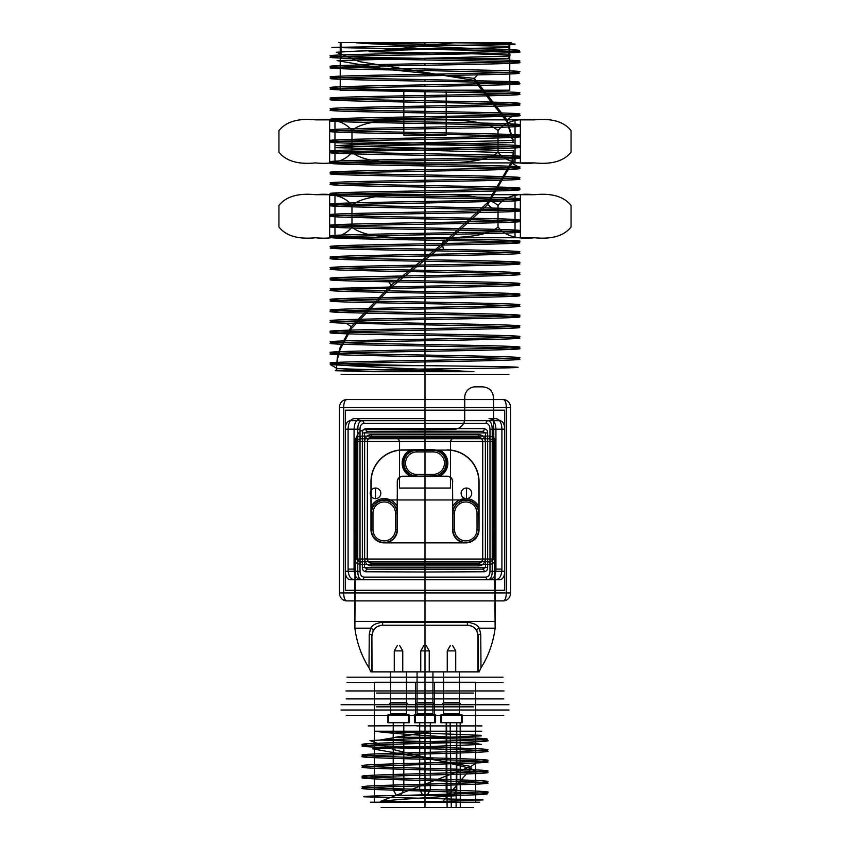 <?xml version="1.0" encoding="UTF-8"?>
<svg xmlns="http://www.w3.org/2000/svg" width="850" height="850" viewBox="0 0 850 850"><rect width="100%" height="100%" fill="white"/><g stroke="black" fill="none" stroke-linecap="round" stroke-linejoin="round"><path stroke-width="1.27" d="M454.038 42.819L338.853 42.5L511.147 42.5L425 42.5L425 45.815L513.878 44.328C521.411 43.818 494.233 43.318 454.038 42.819L369.07 51.701L477.562 53.922L510.276 55.027L507.344 56.143L337.036 60.584L388.269 69.466L474.268 78.349L474.268 80.399L506.929 121.794L513.262 142.481L359.656 146.37L336.345 147.656L513.581 152.83L511.976 163.179L487.709 204.574L442.297 245.958L391.064 287.342L351.263 328.737L340.138 349.435L337.28 359.773L336.313 370.122L372.459 371.705L425 371.705L425 418.646L354.408 418.646C350.466 418.944 348.362 422.482 348.086 429.239L348.086 569.096C348.33 575.811 350.434 579.349 354.408 579.7L360.974 579.7C356.66 579.413 354.354 575.875 354.067 569.096L348.086 569.096M340.234 42.5L509.766 42.5L340.234 42.5L340.234 90.185L509.766 90.185L446.186 90.185L446.186 135.214L403.814 135.214L425 135.214L425 704.724L508.927 704.724L341.073 704.724L505.835 704.724L346.024 704.724L503.976 704.724L425 704.724L425 710.016L508.927 710.016L341.073 710.016L425 710.016L425 677.174L425 682.274L374.404 682.274L475.596 682.274L425 682.274L425 677.174L495.763 677.174L354.237 677.174L502.987 677.174L347.013 677.174L425 677.174L425 671.872L370.866 671.872L369.006 667.845L370.866 671.872L372.024 671.872L371.896 635.853L371.631 671.872L370.866 671.872L479.134 671.872L480.994 667.845L479.134 671.872L477.976 671.872L477.976 635.853L478.369 671.872L479.134 671.872L425 671.872L425 677.174L355.268 677.174L494.732 677.174L425 677.174L425 690.944L495.763 690.944L354.237 690.944L503.976 690.944L346.024 690.944L425 690.944L425 704.724L508.927 704.724L341.073 704.724L425 704.724L425 374.297L341.073 374.297L508.927 374.297L425 374.297L425 369.027C375.785 369.591 333.476 370.143 335.314 370.706L372.459 371.705M425 45.815L331.882 47.43L396.971 48.854L480.675 48.854C440.98 46.856 382.84 44.848 356.341 42.819L507.79 46.346L508.906 47.515L358.466 51.042L336.345 52.211L359.337 61.614L474.268 80.399L477.626 83.884L425 84.883L425 86.445C371.493 87.38 324.636 88.304 330.597 89.239C333.466 90.068 377.23 90.907 425 91.747C478.507 92.671 525.364 93.606 519.403 94.531C516.534 95.37 472.77 96.209 425 97.049C371.493 97.973 324.636 98.908 330.597 99.832C333.466 100.672 377.23 101.501 425 102.34C478.507 103.275 525.364 104.199 519.403 105.134C516.534 105.963 472.77 106.802 425 107.642C371.493 108.566 324.636 109.501 330.597 110.426C333.466 111.265 377.23 112.104 425 112.933C489.919 114.038 539.835 115.143 512.518 116.248L506.929 119.733L506.929 121.794L512.518 125.279L425 127.266L425 128.828C371.493 129.763 324.636 130.688 330.597 131.623C333.466 132.451 377.23 133.291 425 134.13C478.507 135.054 525.364 135.989 519.403 136.914C516.534 137.753 472.77 138.593 425 139.421C371.493 140.356 324.636 141.281 330.597 142.216C333.466 143.055 377.23 143.884 425 144.723C478.507 145.658 525.364 146.583 519.403 147.518C516.534 148.346 472.77 149.186 425 150.025C371.493 150.949 324.636 151.884 330.597 152.809C333.466 153.648 377.23 154.488 425 155.316C468.934 156.092 510.138 156.867 517.905 157.633L511.976 161.128L511.976 163.179L517.905 166.664C531.027 167.663 482.577 168.651 425 169.649L425 171.211C371.493 172.146 324.636 173.071 330.597 174.006C333.466 174.834 377.23 175.674 425 176.513C478.507 177.438 525.364 178.373 519.403 179.297C516.534 180.136 472.77 180.976 425 181.804C371.493 182.739 324.636 183.664 330.597 184.599C333.466 185.438 377.23 186.267 425 187.106C478.507 188.031 525.364 188.966 519.403 189.89C516.534 190.729 472.77 191.569 425 192.408C371.493 193.333 324.636 194.268 330.597 195.192C333.466 196.031 377.23 196.871 425 197.699L491.98 199.028L487.709 202.512L487.709 204.574L491.98 208.059C519.616 208.718 526.458 209.376 512.518 210.046L425 212.032L425 213.594C371.493 214.529 324.636 215.454 330.597 216.389C333.466 217.218 377.23 218.057 425 218.896C478.507 219.821 525.364 220.756 519.403 221.68C516.534 222.519 472.77 223.359 425 224.188C371.493 225.123 324.636 226.047 330.597 226.982C333.466 227.811 377.23 228.65 425 229.489C478.507 230.414 525.364 231.349 519.403 232.273C516.534 233.113 472.77 233.952 425 234.791C371.493 235.716 324.636 236.64 330.597 237.575C333.466 238.414 377.23 239.243 425 240.083L443.477 240.412C487.029 241.198 520.816 241.963 519.722 242.749C520.508 243.631 474.81 244.513 425 245.384L425 243.812C371.493 244.747 324.636 245.671 330.597 246.606C333.466 247.446 377.23 248.274 425 249.114L443.477 249.443C490.025 250.272 524.939 251.101 519.265 251.929C515.674 252.758 472.249 253.587 425 254.416L425 255.977C371.493 256.902 324.636 257.837 330.597 258.761C333.466 259.601 377.23 260.44 425 261.279C478.507 262.204 525.364 263.139 519.403 264.063C516.534 264.902 472.77 265.742 425 266.571C371.493 267.506 324.636 268.43 330.597 269.365C333.466 270.194 377.23 271.033 425 271.873C478.507 272.797 525.364 273.732 519.403 274.656C516.534 275.496 472.77 276.335 425 277.164L333.891 279.353C320.163 280.171 345.259 280.989 388.748 281.807L391.064 285.292L391.064 287.342L388.748 290.838L425 291.497C478.507 292.421 525.364 293.356 519.403 294.281C516.534 295.12 472.77 295.959 425 296.799L425 298.361C371.493 299.285 324.636 300.22 330.597 301.144C333.466 301.984 377.23 302.823 425 303.663C478.507 304.587 525.364 305.511 519.403 306.446C516.534 307.286 472.77 308.114 425 308.954C371.493 309.889 324.636 310.813 330.597 311.748C333.466 312.577 377.23 313.416 425 314.256C478.507 315.18 525.364 316.115 519.403 317.039C516.534 317.879 472.77 318.718 425 319.547L425 317.985C371.493 318.909 324.636 319.844 330.597 320.769C333.466 321.608 377.23 322.447 425 323.287C478.507 324.211 525.364 325.146 519.403 326.071C516.534 326.91 472.77 327.739 425 328.578L425 330.151C371.493 331.075 324.636 332.01 330.597 332.934C333.466 333.774 377.23 334.613 425 335.442C478.507 336.377 525.364 337.301 519.403 338.236C516.534 339.065 472.77 339.904 425 340.744C371.493 341.668 324.636 342.603 330.597 343.527C333.466 344.367 377.23 345.206 425 346.035C478.507 346.97 525.364 347.894 519.403 348.829C516.534 349.669 472.77 350.498 425 351.337C371.493 352.272 324.636 353.196 330.597 354.131C333.466 354.96 377.23 355.799 425 356.639C478.507 357.563 525.364 358.498 519.403 359.422C516.534 360.262 472.77 361.101 425 361.93L425 360.368C371.493 361.293 324.636 362.228 330.597 363.152C333.466 363.991 377.23 364.831 425 365.67C475.309 366.223 519.966 366.786 518.043 367.349C518.691 367.901 473.981 368.464 425 369.027M396.971 48.854C449.841 49.821 512.04 50.787 518.659 51.754C528.774 52.732 480.909 53.699 425 54.666C371.493 55.59 324.636 56.525 330.597 57.449C333.466 58.289 377.23 59.128 425 59.957C478.507 60.892 525.364 61.816 519.403 62.751C516.534 63.58 472.77 64.419 425 65.259C371.493 66.183 324.636 67.118 330.597 68.043C333.466 68.882 377.23 69.721 425 70.55L512.986 72.569C527.924 73.334 516.141 74.099 477.626 74.864L474.268 78.349L506.929 119.733L513.262 140.431L359.656 144.309L336.345 145.605L513.581 150.779L511.976 161.128L487.709 202.512L442.297 243.907L443.477 249.443M480.675 48.854C512.55 49.513 524.737 50.171 517.225 50.83C508.172 51.584 467.797 52.339 425 53.093L425 54.666M425 53.093C371.493 54.028 324.636 54.953 330.597 55.888C333.466 56.716 377.23 57.556 425 58.395C478.507 59.319 525.364 60.254 519.403 61.179C516.534 62.018 472.77 62.857 425 63.686L425 65.259M425 58.395L425 59.957M425 63.686C371.493 64.621 324.636 65.546 330.597 66.481C333.466 67.32 377.23 68.149 425 68.988C478.507 69.923 525.364 70.848 519.403 71.782C516.534 72.611 472.77 73.451 425 74.29L425 75.852L477.626 74.864M425 68.988L425 70.55M425 74.29C371.493 75.214 324.636 76.149 330.597 77.074C333.466 77.913 377.23 78.752 425 79.581L512.986 81.589C527.924 82.354 516.141 83.119 477.626 83.884M425 79.581L425 81.154C478.507 82.078 525.364 83.013 519.403 83.938C516.534 84.777 472.77 85.616 425 86.445M425 84.883C371.493 85.808 324.636 86.743 330.597 87.667C333.466 88.506 377.23 89.346 425 90.185C478.507 91.109 525.364 92.034 519.403 92.969C516.534 93.808 472.77 94.637 425 95.476L425 97.049M425 135.214L446.186 135.214L446.186 90.185L505.081 90.185L425 90.185L425 91.747M425 95.476C371.493 96.411 324.636 97.336 330.597 98.271C333.466 99.099 377.23 99.939 425 100.778C478.507 101.703 525.364 102.637 519.403 103.562C516.534 104.401 472.77 105.241 425 106.069L425 107.642M425 100.778L425 102.34M425 106.069C371.493 107.004 324.636 107.929 330.597 108.864C333.466 109.703 377.23 110.532 425 111.371C478.507 112.296 525.364 113.231 519.403 114.155C516.534 114.994 472.77 115.834 425 116.673L425 118.235L512.518 116.248M425 111.371L425 112.933M425 116.673C371.493 117.598 324.636 118.532 330.597 119.457C333.466 120.296 377.23 121.125 425 121.964C489.919 123.069 539.835 124.174 512.518 125.279M425 121.964L425 123.537C478.507 124.461 525.364 125.396 519.403 126.321C516.534 127.16 472.77 127.999 425 128.828M425 127.266C371.493 128.191 324.636 129.126 330.597 130.05C333.466 130.889 377.23 131.729 425 132.558C478.507 133.493 525.364 134.417 519.403 135.352C516.534 136.191 472.77 137.02 425 137.859L425 139.421M425 132.558L425 134.13M425 137.859C371.493 138.794 324.636 139.719 330.597 140.643C333.466 141.482 377.23 142.322 425 143.161C478.507 144.086 525.364 145.021 519.403 145.945C516.534 146.784 472.77 147.624 425 148.452L425 150.025M425 143.161L425 144.723M425 148.452C371.493 149.387 324.636 150.312 330.597 151.247C333.466 152.076 377.23 152.915 425 153.754C478.507 154.679 525.364 155.614 519.403 156.538C516.534 157.377 472.77 158.217 425 159.056L425 160.618C482.715 159.619 530.921 158.631 517.905 157.633M425 153.754L425 155.316M425 159.056C371.493 159.981 324.636 160.905 330.597 161.84C333.466 162.679 377.23 163.508 425 164.347C468.934 165.123 510.138 165.899 517.905 166.664M425 164.347L425 165.92C478.507 166.844 525.364 167.779 519.403 168.704C516.534 169.543 472.77 170.372 425 171.211M425 169.649C371.493 170.574 324.636 171.509 330.597 172.433C333.466 173.273 377.23 174.112 425 174.941C478.507 175.876 525.364 176.8 519.403 177.735C516.534 178.574 472.77 179.403 425 180.242L425 181.804M425 174.941L425 176.513M425 180.242C371.493 181.167 324.636 182.102 330.597 183.026C333.466 183.866 377.23 184.705 425 185.544C478.507 186.469 525.364 187.404 519.403 188.328C516.534 189.167 472.77 189.996 425 190.836L425 192.408M425 185.544L425 187.106M425 190.836C371.493 191.771 324.636 192.695 330.597 193.63C333.466 194.459 377.23 195.298 425 196.137C478.507 197.062 525.364 197.997 519.403 198.921C516.534 199.761 472.77 200.6 425 201.429L425 203.001L512.709 201.004C526.426 200.345 519.52 199.686 491.98 199.028M425 196.137L425 197.699M425 201.429C371.493 202.364 324.636 203.288 330.597 204.223C333.466 205.062 377.23 205.891 425 206.731L491.98 208.059M425 206.731L425 208.292C478.507 209.227 525.364 210.152 519.403 211.087C516.534 211.926 472.77 212.755 425 213.594M425 212.032C371.493 212.957 324.636 213.892 330.597 214.816C333.466 215.656 377.23 216.495 425 217.324C478.507 218.259 525.364 219.183 519.403 220.118C516.534 220.947 472.77 221.786 425 222.626L425 224.188M425 217.324L425 218.896M425 222.626C371.493 223.55 324.636 224.485 330.597 225.409C333.466 226.249 377.23 227.088 425 227.928C478.507 228.852 525.364 229.776 519.403 230.711C516.534 231.551 472.77 232.379 425 233.219L425 234.791M425 227.928L425 229.489M425 233.219C371.493 234.154 324.636 235.078 330.597 236.013C333.466 236.842 377.23 237.681 425 238.521C478.507 239.445 525.364 240.38 519.403 241.304C516.534 242.144 472.77 242.983 425 243.812M425 238.521L425 240.083M425 249.114L425 250.676C478.507 251.611 525.364 252.535 519.403 253.47C516.534 254.309 472.77 255.138 425 255.977M425 254.416C371.493 255.34 324.636 256.275 330.597 257.199C333.466 258.039 377.23 258.868 425 259.707C478.507 260.642 525.364 261.566 519.403 262.501C516.534 263.33 472.77 264.169 425 265.009L425 266.571M425 259.707L425 261.279M425 265.009C371.493 265.933 324.636 266.868 330.597 267.793C333.466 268.632 377.23 269.471 425 270.3C478.507 271.235 525.364 272.159 519.403 273.094C516.534 273.934 472.77 274.763 425 275.602L425 277.164M425 270.3L425 271.873M425 275.602C371.493 276.537 324.636 277.461 330.597 278.386C333.466 279.225 377.23 280.064 425 280.904C478.507 281.828 525.364 282.763 519.403 283.688C516.534 284.527 472.77 285.366 425 286.195L425 287.767C371.493 288.692 324.636 289.627 330.597 290.551C333.466 291.391 377.23 292.23 425 293.059C478.507 293.994 525.364 294.918 519.403 295.853C516.534 296.682 472.77 297.521 425 298.361M425 280.904L425 282.466C475.341 283.348 521.209 284.229 519.722 285.122C520.795 286.004 475.394 286.886 425 287.767M425 291.497L425 293.059M425 296.799C371.493 297.723 324.636 298.647 330.597 299.582C333.466 300.422 377.23 301.251 425 302.09C478.507 303.025 525.364 303.949 519.403 304.884C516.534 305.713 472.77 306.553 425 307.392L425 308.954M425 302.09L425 303.663M425 307.392C371.493 308.316 324.636 309.251 330.597 310.176C333.466 311.015 377.23 311.854 425 312.683C478.507 313.618 525.364 314.543 519.403 315.478C516.534 316.317 472.77 317.146 425 317.985M425 312.683L425 314.256M425 323.287L425 324.849C476.043 325.741 521.124 326.623 519.722 327.494C521.008 328.376 476.096 329.258 425 330.151M425 328.578C352.283 329.789 302.919 331.011 346.237 332.223L425 333.88C478.507 334.804 525.364 335.739 519.403 336.664C516.534 337.503 472.77 338.342 425 339.171L425 340.744M425 333.88L425 335.442M425 339.171C371.493 340.106 324.636 341.031 330.597 341.966C333.466 342.805 377.23 343.634 425 344.473C478.507 345.408 525.364 346.332 519.403 347.257C516.534 348.096 472.77 348.936 425 349.775L425 351.337M425 344.473L425 346.035M425 349.775C371.493 350.699 324.636 351.634 330.597 352.559C333.466 353.398 377.23 354.237 425 355.066C478.507 356.001 525.364 356.926 519.403 357.861C516.534 358.689 472.77 359.529 425 360.368M425 355.066L425 356.639M425 81.154C374.797 80.272 328.918 79.39 330.278 78.498C329.109 77.605 374.776 76.734 425 75.852M425 123.537C374.382 122.644 329.194 121.773 330.278 120.891C328.727 120.009 374.446 119.117 425 118.235M425 165.92C373.989 165.028 328.812 164.135 330.278 163.264C329.056 162.382 373.894 161.511 425 160.618M425 208.292C374.733 207.421 328.812 206.529 330.278 205.647C329.216 204.754 374.669 203.883 425 203.001M425 250.676C374.648 249.794 329.216 248.923 330.278 248.041C328.801 247.148 374.691 246.256 425 245.384M425 282.466L388.748 281.807M425 286.195L333.891 288.384C320.163 289.202 345.259 290.02 388.748 290.838M425 324.849L346.237 323.191C302.919 321.98 352.283 320.769 425 319.547M330.278 364.586L336.313 368.071C333.041 369.283 419.146 370.494 473.971 371.705C437.548 369.676 378.866 367.657 349.138 365.67L330.278 364.586C328.971 363.704 374.382 362.812 425 361.93M346.237 323.191L351.263 326.676L351.263 328.737L346.237 332.223M443.477 240.412L442.297 243.907L391.064 285.292L351.263 326.676L340.138 347.374L337.28 357.723L336.313 370.122L335.314 370.706M501.914 429.239C501.649 422.493 499.545 418.965 495.592 418.646L489.026 418.646C493.319 418.891 495.614 422.429 495.933 429.239L501.914 429.239L501.914 569.096C501.659 575.832 499.556 579.36 495.592 579.7L425 579.7L425 704.724L425 698.902L503.763 698.902L346.237 698.902L425 698.902L425 579.7L354.408 579.7M501.914 569.096L495.933 569.096C495.656 575.864 493.351 579.392 489.026 579.7M354.067 569.096L354.067 429.239L348.086 429.239M354.067 429.239C354.376 422.45 356.671 418.912 360.974 418.646L354.408 418.646M340.234 90.185L403.814 90.185L403.814 135.214L403.814 90.185L344.919 90.185L425 90.185L425 418.646L360.974 418.646M495.933 429.239L495.933 569.096M509.766 42.5L509.766 90.185M425 42.819L356.341 42.819M349.138 365.67L425 365.67M425 371.705L473.971 371.705M495.592 579.7L360.974 579.7M495.592 418.646L489.026 418.646M508.969 58.395L341.031 58.395L508.969 58.395L508.969 42.5L341.031 42.5L508.969 42.5M341.031 58.395L341.031 42.5M416.776 725.911L425 725.911L425 731.213L425 725.911L481.897 725.911L425 725.911L425 715.317L503.763 715.317L346.237 715.317L490.801 715.317L425 715.317L425 710.016L425 725.666L368.252 725.911L425 725.666M425 747.107C458.628 747.989 488.803 748.871 487.942 749.753C488.803 750.635 458.628 751.517 425 752.399C391.372 753.291 361.197 754.173 362.058 755.055C361.197 755.937 391.372 756.819 425 757.701C458.628 758.582 488.803 759.464 487.942 760.346C488.803 761.228 458.628 762.121 425 763.003C391.372 763.884 361.197 764.766 362.058 765.648C361.197 766.53 391.372 767.412 425 768.294C474.396 769.537 506.94 770.769 475.915 772.002L471.027 768.517L394.655 749.87L369.952 740.541L481.483 735.877L480.462 735.293L374.988 731.213L425 731.213L374.988 731.213C384.912 732.647 401.582 734.081 425 735.494L451.796 737.247C481.408 738.055 492.575 738.852 485.286 739.649L425 741.806C391.372 742.688 361.197 743.569 362.058 744.451C361.197 745.344 391.372 746.226 425 747.107L425 748.669C389.714 747.745 358.562 746.831 362.249 745.896C363.97 745.057 393.114 744.218 425 743.378C464.429 742.358 496.963 741.338 486.062 740.308C477.881 739.287 429.579 738.268 395.441 737.247L433.224 731.213L425 731.213L481.748 731.213L433.224 731.213L380.003 740.021L474.289 743.325L481.419 744.43L372.566 748.839L471.027 766.466L380.46 801.359C396.578 799.319 434.35 797.3 461.295 795.313C484.468 794.601 492.362 793.889 484.989 793.188L425 791.053C389.342 790.117 358.679 789.204 362.238 788.279C363.811 787.44 393.114 786.59 425 785.761C460.286 784.826 491.438 783.912 487.751 782.977C486.03 782.138 456.875 781.299 425 780.459C389.544 779.535 358.562 778.6 362.238 777.686C363.842 776.847 393.008 776.008 425 775.157C460.317 774.233 491.342 773.319 487.762 772.384C486.104 771.545 456.854 770.706 425 769.866C389.661 768.942 358.498 768.007 362.238 767.082C363.949 766.243 392.806 765.414 425 764.564L475.915 762.971L471.027 766.466L471.027 768.517L442.892 801.359L380.46 801.359M425 757.701L425 759.263C389.789 758.349 358.498 757.414 362.238 756.489C363.917 755.65 393.146 754.811 425 753.971C460.647 753.036 491.321 752.122 487.762 751.198C486.189 750.359 456.886 749.509 425 748.669M475.915 772.002L425 773.596C391.372 774.477 361.197 775.359 362.058 776.241C361.197 777.123 391.372 778.005 425 778.887C458.628 779.779 488.803 780.661 487.942 781.543C488.803 782.425 458.628 783.307 425 784.189C391.372 785.071 361.197 785.952 362.058 786.834C361.197 787.727 391.372 788.609 425 789.491L425 791.053M425 735.494L425 737.247L451.796 737.247M425 741.806L425 743.378M425 752.399L425 753.971M475.915 762.971C506.759 761.749 474.853 760.516 425 759.263M425 763.003L425 764.564M425 768.294L425 769.866M425 773.596L425 775.157M425 778.887L425 780.459M425 784.189L425 785.761M425 801.359L425 802.198L370.356 802.198L479.644 802.198L425 802.198L425 798.341L364.278 796.822C361.027 796.322 374.786 795.812 405.556 795.313C439.014 794.389 479.071 793.454 486.243 792.529C496.591 791.509 464.121 790.5 425 789.491M425 798.341L483.076 799.914L442.892 801.359M475.596 802.198L374.404 802.198L475.596 802.198L475.596 682.274M374.404 802.198L374.404 682.274M395.441 737.247L425 737.247M405.556 795.313L461.295 795.313M363.896 423.342A2.646 2.104 -90.7 0 0 361.792 420.686C359.168 421.388 357.829 424.214 357.776 429.165L357.776 571.296L345.355 571.296C345.419 576.385 347.013 579.211 350.136 579.764L488.208 579.764C490.843 579.052 492.182 576.226 492.224 571.296L492.224 429.165C492.118 424.139 490.779 421.313 488.208 420.686L350.136 420.686C347.013 421.249 345.419 424.076 345.355 429.165L345.355 590.293L504.645 590.293L504.645 571.296L489.983 571.296L489.983 429.165C489.876 425.712 488.591 423.767 486.104 423.342L363.896 423.342C361.356 423.821 360.06 425.754 360.017 429.165L360.017 571.296C360.134 574.759 361.431 576.704 363.896 577.118L486.104 577.118C488.654 576.629 489.94 574.685 489.983 571.296M360.017 429.165L345.355 429.165L345.355 410.168L345.355 590.293L504.645 590.293L504.645 410.168L345.355 410.168L504.645 410.168L504.645 571.296C504.581 576.385 502.987 579.211 499.864 579.764L350.136 579.764M360.017 571.296L357.776 571.296C357.892 576.332 359.231 579.158 361.792 579.764A2.646 2.104 90.7 0 0 363.896 577.118M506.292 592.939C506.207 597.763 505.219 600.419 503.328 600.886L346.672 600.886C344.781 600.419 343.793 597.763 343.708 592.939L343.708 407.522C343.793 402.688 344.781 400.042 346.672 399.574L503.328 399.574C505.219 400.042 506.207 402.688 506.292 407.522L506.292 592.939L510.563 592.939A7.948 7.236 90 0 1 503.328 600.886M489.983 429.165L504.645 429.165C504.581 424.076 502.987 421.249 499.864 420.686L488.208 420.686A2.646 2.104 -89.3 0 0 486.104 423.342M499.864 420.686L350.136 420.686M487.656 567.524L362.344 567.524L362.344 432.937L485.499 432.937L482.279 431.343L367.721 431.343L364.501 432.937L364.501 567.524L367.721 569.117A2.646 2.051 90.6 0 0 365.67 571.763L425 571.997L425 569.351L367.721 569.117L482.279 569.117L485.499 567.524L485.499 432.937L487.656 432.937L487.656 567.524C487.709 569.829 486.604 571.242 484.33 571.763L425 571.997M425 428.464L425 431.109L367.721 431.343A2.646 2.051 -90.6 0 1 365.67 428.697L484.33 428.697C486.689 429.346 487.794 430.759 487.656 432.937M499.864 579.764L488.208 579.764A2.646 2.104 89.3 0 1 486.104 577.118M365.67 428.697C363.396 429.207 362.291 430.621 362.344 432.937M425 431.109L482.279 431.343A2.646 2.051 -89.4 0 0 484.33 428.697M364.629 441.447C365.245 437.038 367.54 434.743 371.514 434.562L478.486 434.562C482.641 434.945 484.936 437.24 485.371 441.447L485.371 559.013C484.755 563.412 482.46 565.707 478.486 565.898L371.514 565.898C367.359 565.516 365.064 563.221 364.629 559.013L364.629 441.447L367.274 441.447C367.657 438.738 369.07 437.325 371.514 437.208L478.316 437.378A4.239 4.239 135 0 1 482.556 441.618L482.726 559.013C482.343 561.722 480.93 563.136 478.486 563.253L371.514 563.253C368.953 563.019 367.54 561.606 367.274 559.013L367.444 441.618A4.239 4.239 -135 0 1 371.684 437.378L371.514 434.562M371.684 437.378L394.219 437.378A5.302 5.302 135 0 1 399.511 442.669L399.511 488.102L399.574 442.616A5.302 5.302 -45 0 0 394.272 437.314L394.219 437.378M399.511 488.102L450.489 488.102L450.489 442.669A5.302 5.302 -135 0 1 455.781 437.378L394.272 437.314M455.781 437.378L478.316 437.378M364.629 559.013L367.444 558.843L367.444 441.618M371.514 565.898L371.684 563.082L478.316 563.082L478.486 565.898M478.486 434.562L478.486 437.208C481.047 437.442 482.46 438.855 482.726 441.447L482.726 559.013L485.371 559.013M485.371 441.447L482.556 441.618M370.961 513.209L370.961 529.635A13.249 13.249 0 0 0 384.211 542.874L465.789 542.874A13.249 13.249 0 0 0 479.039 529.635L479.039 513.209A13.249 13.249 0 0 0 465.789 499.959L384.211 499.959A13.249 13.249 0 0 0 370.961 513.209L371.152 481.684A31.599 31.599 0 0 1 402.751 450.086L447.249 450.086A31.599 31.599 0 0 1 478.848 481.684L479.039 513.209A13.249 13.249 0 0 0 465.789 499.959L384.211 499.959A13.249 13.249 0 0 0 370.961 513.209L370.961 481.684A31.79 31.79 0 0 1 402.751 449.894L416.787 449.788A13.356 13.356 0 0 0 403.431 463.144A13.356 13.356 0 0 0 416.787 476.499L433.213 476.499A13.356 13.356 0 0 0 446.569 463.144A13.356 13.356 0 0 0 433.213 449.788L416.787 449.788M371.684 563.082A4.239 4.239 -45 0 1 367.444 558.843M482.556 558.843A4.239 4.239 45 0 1 478.316 563.082M465.789 542.874A13.249 13.249 0 0 1 452.551 529.635L452.731 506.632A14.62 14.62 0 0 1 478.848 506.632L478.826 513.209A13.037 13.037 0 0 0 465.789 500.172A13.037 13.037 0 0 0 452.763 513.209L452.551 481.684A5.302 5.302 0 0 0 447.249 476.393L433.213 476.393A13.249 13.249 0 0 0 446.452 463.144A13.249 13.249 0 0 0 433.213 449.894L402.751 449.894A31.79 31.79 0 0 0 370.961 481.684L370.961 529.635A13.249 13.249 0 0 0 384.211 542.874L465.789 542.874A13.249 13.249 0 0 0 479.039 529.635L478.624 513.209A12.824 12.824 0 0 0 465.789 500.384A12.824 12.824 0 0 0 452.965 513.209L452.965 529.635A12.824 12.824 0 0 0 465.789 542.459A12.824 12.824 0 0 0 478.624 529.635L477.031 529.635L477.031 513.209A11.241 11.241 0 0 0 465.789 501.967A11.241 11.241 0 0 0 454.559 513.209L454.559 529.635A11.241 11.241 0 0 0 465.789 540.866A11.241 11.241 0 0 0 477.031 529.635M454.559 529.635L452.551 529.635A13.249 13.249 0 0 0 465.789 542.874A13.249 13.249 0 0 0 479.039 529.635L479.039 481.684A31.79 31.79 0 0 0 447.249 449.894A31.79 31.79 0 0 1 479.039 481.684L479.039 513.209M433.213 449.788L416.787 449.894A13.249 13.249 0 0 0 403.548 463.144A13.249 13.249 0 0 0 416.787 476.393L402.751 476.202A5.482 5.482 0 0 0 397.269 481.684L397.449 529.635L397.449 481.684L397.035 513.209A12.824 12.824 0 0 0 384.211 500.384A12.824 12.824 0 0 0 371.376 513.209L371.376 529.635A12.824 12.824 0 0 0 384.211 542.459A12.824 12.824 0 0 0 397.035 529.635L397.035 513.209L395.441 513.209A11.241 11.241 0 0 0 384.211 501.967A11.241 11.241 0 0 0 372.969 513.209L372.969 529.635L370.961 529.635A13.249 13.249 0 0 0 384.211 542.874A13.249 13.249 0 0 0 397.449 529.635L395.441 529.635L395.441 513.209M416.787 476.499L433.213 476.499M450.489 442.669L450.426 488.049L399.574 488.049M372.969 513.209L371.174 513.209A13.037 13.037 0 0 1 384.211 500.172A13.037 13.037 0 0 1 397.237 513.209A13.037 13.037 0 0 0 384.211 500.172A13.037 13.037 0 0 0 371.174 513.209L371.152 481.684A31.599 31.599 0 0 1 402.751 450.086L410.21 450.086A14.62 14.62 0 0 0 410.21 476.202L402.751 476.202L410.21 476.202A14.62 14.62 0 0 1 410.21 450.086L416.787 450.107A13.037 13.037 0 0 0 403.761 463.144A13.037 13.037 0 0 0 416.787 476.181L433.213 476.032A12.888 12.888 0 0 0 446.101 463.144A12.888 12.888 0 0 0 433.213 450.256M384.211 542.874A13.249 13.249 0 0 0 397.449 529.635L397.269 481.684A5.482 5.482 0 0 1 402.751 476.202L402.751 476.393A5.302 5.302 0 0 0 397.449 481.684A5.302 5.302 0 0 1 402.751 476.393L447.249 476.202A5.482 5.482 0 0 1 452.731 481.684A5.482 5.482 0 0 0 447.249 476.202L439.79 476.202A14.62 14.62 0 0 0 439.79 450.086A14.62 14.62 0 0 1 439.79 476.202L433.213 476.181A13.037 13.037 0 0 0 446.239 463.144A13.037 13.037 0 0 0 433.213 450.107L447.249 450.086A31.599 31.599 0 0 1 478.848 481.684L478.848 506.632A14.62 14.62 0 0 0 452.731 506.632L452.551 481.684A5.302 5.302 0 0 0 447.249 476.393L433.213 476.032M495.093 441.405L493.117 441.405L493.117 559.056L356.883 559.056L356.883 441.405C356.83 439.939 358.519 439.057 361.973 438.749L488.027 438.749C491.47 439.046 493.17 439.939 493.117 441.405L354.907 441.405C354.854 438.473 356.596 436.709 360.145 436.103L489.855 436.103C493.404 436.698 495.146 438.462 495.093 441.405L495.093 559.056C495.146 561.977 493.404 563.752 489.855 564.357L360.145 564.357C356.607 563.763 354.854 561.999 354.907 559.056L354.907 441.405M495.093 559.056L493.117 559.056C493.17 560.522 491.481 561.404 488.027 561.701L361.973 561.701C358.53 561.404 356.83 560.522 356.883 559.056L354.907 559.056M506.292 407.522L510.563 407.522L510.563 592.939L339.437 592.939A7.948 7.236 90 0 0 346.672 600.886M503.328 399.574A7.948 7.236 -90 0 1 510.563 407.522L339.437 407.522L339.437 592.939L343.708 592.939M489.855 436.103A2.646 1.827 90.5 0 1 488.027 438.749L361.973 438.749A2.646 1.827 -90.5 0 1 360.145 436.103M489.855 564.357A2.646 1.827 89.5 0 0 488.027 561.701L361.973 561.701A2.646 1.827 -89.5 0 0 360.145 564.357M455.728 437.314A5.302 5.302 45 0 0 450.426 442.616M362.344 567.524C362.206 569.702 363.311 571.115 365.67 571.763M484.33 571.763A2.646 2.051 89.4 0 0 482.279 569.117L425 569.351M371.152 506.632A14.62 14.62 0 0 1 397.269 506.632A14.62 14.62 0 0 0 371.152 506.632M478.688 513.209A12.888 12.888 0 0 0 465.789 500.31A12.888 12.888 0 0 0 452.901 513.209M452.901 529.635A12.888 12.888 0 0 0 465.789 542.523A12.888 12.888 0 0 0 478.688 529.635M416.787 450.256A12.888 12.888 0 0 0 403.899 463.144A12.888 12.888 0 0 0 416.787 476.032M371.312 529.635A12.888 12.888 0 0 0 384.211 542.523A12.888 12.888 0 0 0 397.099 529.635M397.099 513.209A12.888 12.888 0 0 0 384.211 500.31A12.888 12.888 0 0 0 371.312 513.209M425 435.88L425 438.536M425 564.57L425 561.924M346.672 399.574A7.948 7.236 -90 0 0 339.437 407.522L343.708 407.522M454.559 513.209L452.763 513.209A13.037 13.037 0 0 1 465.789 500.172A13.037 13.037 0 0 1 478.826 513.209L477.031 513.209M416.787 451.902L416.787 450.107A13.037 13.037 0 0 0 403.761 463.144A13.037 13.037 0 0 0 416.787 476.181L433.213 475.968A12.824 12.824 0 0 0 446.038 463.144A12.824 12.824 0 0 0 433.213 450.319L416.787 450.319A12.824 12.824 0 0 0 403.962 463.144A12.824 12.824 0 0 0 416.787 475.968L416.787 474.385L433.213 474.385L433.213 476.181A13.037 13.037 0 0 0 446.239 463.144A13.037 13.037 0 0 0 433.213 450.107L433.213 451.902L416.787 451.902A11.241 11.241 0 0 0 405.546 463.144A11.241 11.241 0 0 0 416.787 474.385M372.969 529.635A11.241 11.241 0 0 0 384.211 540.866A11.241 11.241 0 0 0 395.441 529.635M433.213 474.385A11.241 11.241 0 0 0 444.454 463.144A11.241 11.241 0 0 0 433.213 451.902M456.089 807.5L381.14 807.5L456.089 807.5L456.62 722.734L460.169 722.734L460.264 807.5M425 807.5L425 706.839L473.546 706.839L376.454 706.839L425 706.839L425 693.069L466.321 693.069L383.679 693.069L425 693.069L425 682.476L473.546 682.476L376.454 682.476L425 682.476L425 677.174L425 682.476L347.013 682.476L502.987 682.476L425 682.476L425 693.069L376.454 693.069L473.546 693.069L425 693.069L425 706.839L383.679 706.839L466.321 706.839L425 706.839L425 807.5L473.546 807.5L425 807.5M477.976 671.872L478.104 635.853L476.924 631.061L477.976 635.853A10.593 10.593 0 0 0 467.383 625.26L382.617 625.26L467.383 625.196C472.451 625.898 475.639 627.852 476.924 631.061C475.639 627.852 472.462 625.898 467.383 625.196L382.617 625.196C377.549 625.898 374.361 627.852 373.076 631.061A2.646 1.573 27 0 0 370.706 628.192L354.875 628.192L354.578 621.456L495.422 621.456L493.457 397.354C492.798 390.989 489.228 387.494 482.747 386.856C489.228 387.494 492.798 390.989 493.457 397.354L495.125 628.192L479.294 628.192C477.689 624.984 473.716 623.029 467.383 622.327C473.716 623.029 477.679 624.984 479.294 628.192L480.749 634.164L480.994 667.845L480.749 634.164L479.294 628.192L495.125 628.192C493.181 642.855 488.463 656.083 480.994 667.845C488.463 656.083 493.181 642.855 495.125 628.192L495.422 621.456L354.578 621.456L356.171 439.737C356.83 433.373 360.4 429.877 366.881 429.239L454.134 429.239A10.593 10.593 0 0 0 464.737 418.646A10.593 10.593 0 0 1 454.134 429.239L366.881 429.239C360.4 429.877 356.83 433.373 356.171 439.737L354.875 628.192C356.819 642.855 361.537 656.083 369.006 667.845C361.537 656.083 356.819 642.855 354.875 628.192L370.706 628.192L369.251 634.164L369.006 667.845L369.251 634.164L370.706 628.192C372.311 624.984 376.284 623.029 382.617 622.327C376.295 623.029 372.321 624.984 370.706 628.192A2.646 1.573 -153 0 1 373.076 631.061L371.896 635.853L372.024 671.872M464.737 397.449L464.737 418.646L464.737 397.449A10.593 10.593 0 0 1 475.331 386.856A10.593 10.593 0 0 0 464.737 397.449M467.383 622.327L382.617 622.327L467.383 622.327L467.383 625.196L467.383 622.327M390.564 671.872L406.459 671.872L390.564 671.872L406.459 671.872L390.564 671.872L390.564 702.653L406.459 702.653L390.564 702.653L390.564 671.872M417.053 671.872L432.947 671.872L417.053 671.872L432.947 671.872L417.053 671.872L432.947 671.872L417.053 671.872L432.947 671.872L417.053 671.872L417.053 702.653L432.947 702.653L417.053 702.653L417.053 671.872L417.053 702.653L432.947 702.653L417.053 702.653L432.947 702.653L417.053 702.653L417.053 671.872M443.541 671.872L459.436 671.872L443.541 671.872L459.436 671.872L443.541 671.872L443.541 702.653L459.436 702.653L443.541 702.653L443.541 671.872M372.024 635.853L373.076 631.061C374.361 627.863 377.538 625.908 382.617 625.196L382.617 625.26A10.593 10.593 0 0 0 372.024 635.853M466.427 488.049A5.302 5.302 0 0 1 471.017 495.986A5.302 5.302 0 0 1 461.837 495.986A5.302 5.302 0 0 1 466.427 488.049A5.302 5.302 0 0 0 461.837 495.986A5.302 5.302 0 0 0 471.017 495.986A5.302 5.302 0 0 0 466.427 488.049L466.427 498.642M375.519 488.049A5.302 5.302 0 0 1 380.109 495.986A5.302 5.302 0 0 1 370.929 495.986A5.302 5.302 0 0 1 375.519 488.049A5.302 5.302 0 0 0 370.929 495.986A5.302 5.302 0 0 0 380.109 495.986A5.302 5.302 0 0 0 375.519 488.049L375.519 498.642M482.747 386.856L475.331 386.856L482.747 386.856M406.459 702.653L406.459 671.872L406.459 702.653L407.788 704.193L406.459 702.653M389.236 704.193L390.564 702.653L406.459 702.653L390.564 702.653L389.236 704.193L407.788 704.193L389.236 704.193M390.564 704.193L406.459 704.193L390.564 704.193L406.459 704.193L390.564 704.193L390.564 713.734A1.062 1.062 -90 0 1 389.502 714.786L407.522 714.786L389.502 714.786A1.062 1.062 -90 0 0 390.564 713.734L390.564 704.193M406.459 713.734L406.459 704.193L406.459 713.734L390.564 713.734L406.459 713.734A1.062 1.062 90 0 0 407.522 714.786L389.502 714.786L407.522 714.786A1.062 1.062 90 0 1 406.459 713.734L390.564 713.734L406.459 713.734M409.105 714.786L387.919 714.786L409.105 714.786L409.105 722.734L387.919 722.734L409.105 722.734M435.593 714.786L414.407 714.786L435.593 714.786L414.407 714.786L435.593 714.786L435.593 722.734L414.407 722.734L435.593 722.734L414.407 722.734L435.593 722.734L435.593 714.786M462.081 714.786L440.895 714.786L462.081 714.786L462.081 722.734L440.895 722.734L462.081 722.734M415.99 714.786L434.01 714.786L415.99 714.786A1.062 1.062 -90 0 0 417.053 713.734L417.053 704.193L432.947 704.193L417.053 704.193L432.947 704.193L417.053 704.193L432.947 704.193L417.053 704.193L432.947 704.193L417.053 704.193L417.053 713.734A1.062 1.062 -90 0 1 415.99 714.786A1.062 1.062 -90 0 0 417.053 713.734L417.053 704.193L417.053 713.734A1.062 1.062 -90 0 1 415.99 714.786M442.478 714.786L460.498 714.786L442.478 714.786A1.062 1.062 -90 0 0 443.541 713.734L443.541 704.193L459.436 704.193L443.541 704.193L459.436 704.193L443.541 704.193L443.541 713.734A1.062 1.062 -90 0 1 442.478 714.786M451.276 807.5L450.139 722.734L446.579 722.734L447.1 807.5M434.541 722.734L415.459 722.734L434.541 722.734L434.541 682.476L415.459 682.476L434.541 682.476M387.919 722.734L387.919 714.786M414.407 722.734L414.407 714.786L414.407 722.734M440.895 722.734L440.895 714.786M415.459 722.734L415.459 682.476M432.947 713.734L432.947 704.193L432.947 713.734L417.053 713.734L432.947 713.734A1.062 1.062 90 0 0 434.01 714.786L415.99 714.786L434.01 714.786A1.062 1.062 90 0 1 432.947 713.734L432.947 704.193L432.947 713.734L417.053 713.734L432.947 713.734A1.062 1.062 90 0 0 434.01 714.786A1.062 1.062 90 0 1 432.947 713.734L417.053 713.734L432.947 713.734M415.724 704.193L417.053 702.653L432.947 702.653L417.053 702.653L415.724 704.193L434.276 704.193L415.724 704.193L434.276 704.193L415.724 704.193L417.053 702.653L415.724 704.193L434.276 704.193L415.724 704.193M434.276 704.193L432.947 702.653L432.947 671.872L432.947 702.653L432.947 671.872L432.947 702.653L434.276 704.193M459.436 713.734L459.436 704.193L459.436 713.734L443.541 713.734L459.436 713.734A1.062 1.062 90 0 0 460.498 714.786L442.478 714.786L460.498 714.786A1.062 1.062 90 0 1 459.436 713.734L443.541 713.734L459.436 713.734M442.212 704.193L443.541 702.653L459.436 702.653L443.541 702.653L442.212 704.193L460.764 704.193L442.212 704.193M460.764 704.193L459.436 702.653L459.436 671.872L459.436 702.653L460.764 704.193M382.617 622.327L382.617 625.196L382.617 622.327M369.251 634.164A2.646 1.689 -179.6 0 1 371.896 635.853A2.646 1.689 0.4 0 0 369.251 634.164M480.749 634.164A2.646 1.689 179.6 0 0 478.104 635.853A2.646 1.689 -0.4 0 1 480.749 634.164M479.294 628.192A2.646 1.573 153 0 0 476.924 631.061A2.646 1.573 -27 0 1 479.294 628.192M446.579 722.734L456.62 722.734M450.139 722.734L460.169 722.734M396.387 795.313C400.977 795.313 400.977 795.313 396.387 795.313L393.21 789.809L393.21 722.734L403.814 722.734L393.21 722.734M400.626 795.313L403.814 789.809L403.814 722.734M393.21 789.809L403.814 789.809L393.21 789.809M388.45 722.734L408.574 722.734L388.45 722.734L388.45 714.786L408.574 714.786L388.45 714.786M408.574 722.734L408.574 714.786M394.272 671.872L402.751 671.872L394.272 671.872L394.272 650.898L397.449 645.384C399.744 645.384 399.744 645.384 397.449 645.384M402.751 671.872L402.751 650.898L399.574 645.384M394.272 650.898L402.751 650.898L394.272 650.898M422.886 795.313L419.698 789.809L419.698 722.734L430.302 722.734L419.698 722.734L430.302 722.734L419.698 722.734L419.698 789.809L430.302 789.809L419.698 789.809L430.302 789.809L419.698 789.809L422.886 795.313C427.465 795.313 427.465 795.313 422.886 795.313C427.465 795.313 427.465 795.313 422.886 795.313M427.114 795.313L430.302 789.809L430.302 722.734L430.302 789.809L427.114 795.313M414.938 722.734L414.938 714.786L435.062 714.786L414.938 714.786L435.062 714.786L414.938 714.786L414.938 722.734L435.062 722.734L414.938 722.734M435.062 722.734L435.062 714.786L435.062 722.734M420.761 671.872L420.761 650.898L423.938 645.384C426.233 645.384 426.233 645.384 423.938 645.384C426.233 645.384 426.233 645.384 423.938 645.384L420.761 650.898L429.239 650.898L420.761 650.898L429.239 650.898L420.761 650.898L420.761 671.872L429.239 671.872L420.761 671.872M429.239 671.872L429.239 650.898L426.062 645.384L429.239 650.898L429.239 671.872M449.374 795.313C453.953 795.313 453.953 795.313 449.374 795.313L446.186 789.809L446.186 722.734L456.79 722.734L446.186 722.734M453.613 795.313L456.79 789.809L456.79 722.734M446.186 789.809L456.79 789.809L446.186 789.809M441.426 722.734L461.55 722.734L441.426 722.734L441.426 714.786L461.55 714.786L441.426 714.786M461.55 722.734L461.55 714.786M447.249 671.872L455.728 671.872L447.249 671.872L447.249 650.898L450.426 645.384C452.721 645.384 452.721 645.384 450.426 645.384M455.728 671.872L455.728 650.898L452.551 645.384M447.249 650.898L455.728 650.898L447.249 650.898M334.974 119.85L515.026 119.85L334.974 119.85L334.974 162.913L515.026 162.913L334.974 162.913M351.974 152.139C363.163 162.297 392.562 163.402 425 162.913C457.332 163.402 486.816 162.318 498.026 152.139C504.932 161.064 517.108 164.645 534.544 162.913C551.937 164.613 564.102 161.022 571.062 152.139C564.028 161.043 551.862 164.634 534.544 162.913C517.204 164.677 505.038 161.086 498.026 152.139C486.837 162.297 457.438 163.402 425 162.913C392.668 163.402 363.184 162.318 351.974 152.139C345.068 161.064 332.892 164.645 315.456 162.913C298.063 164.613 285.897 161.022 278.938 152.139C285.972 161.043 298.138 164.634 315.456 162.913C332.796 164.677 344.962 161.086 351.974 152.139L351.974 130.613C363.194 120.424 392.849 119.361 425 119.85C392.764 119.351 363.184 120.434 351.974 130.613C344.994 121.677 332.828 118.086 315.456 119.85C332.754 118.076 344.919 121.656 351.974 130.613L351.974 152.139M498.026 130.613C486.806 120.424 457.151 119.361 425 119.85C457.236 119.351 486.816 120.434 498.026 130.613L498.026 152.139L498.026 130.613C505.006 121.677 517.172 118.086 534.544 119.85C517.246 118.076 505.081 121.656 498.026 130.613M571.062 130.613C563.954 121.688 551.788 118.097 534.544 119.85C551.873 118.129 564.039 121.72 571.062 130.613L571.062 152.139M278.938 130.613C286.046 121.688 298.212 118.097 315.456 119.85C298.127 118.129 285.961 121.72 278.938 130.613L278.938 152.139M515.026 119.85L515.026 162.913M534.544 119.85L315.456 119.85L534.544 119.85C556.963 119.85 556.963 119.85 534.544 119.85M425 162.913L534.544 162.913L425 162.913M315.456 162.913C293.038 162.913 293.038 162.913 315.456 162.913M534.544 162.913C556.963 162.913 556.963 162.913 534.544 162.913M315.456 119.85C293.038 119.85 293.038 119.85 315.456 119.85M329.641 119.85L520.359 119.85L329.641 119.85L329.641 162.913L520.359 162.913L329.641 162.913M520.359 162.913L520.359 119.85M334.974 194.692L515.026 194.692L334.974 194.692L334.974 237.756L515.026 237.756L334.974 237.756M351.974 226.992C363.163 237.15 392.562 238.244 425 237.756C457.332 238.244 486.816 237.161 498.026 226.992C504.932 235.907 517.108 239.498 534.544 237.756C551.937 239.456 564.102 235.864 571.062 226.992C564.028 235.886 551.862 239.477 534.544 237.756C517.204 239.519 505.038 235.939 498.026 226.992C486.837 237.15 457.438 238.244 425 237.756C392.668 238.244 363.184 237.161 351.974 226.992C345.068 235.907 332.892 239.498 315.456 237.756C298.063 239.456 285.897 235.864 278.938 226.992C285.972 235.886 298.138 239.477 315.456 237.756C332.796 239.519 344.962 235.939 351.974 226.992L351.974 205.456C363.194 195.266 392.849 194.204 425 194.692C392.764 194.204 363.184 195.277 351.974 205.456C344.994 196.531 332.828 192.939 315.456 194.692C332.754 192.918 344.919 196.509 351.974 205.456L351.974 226.992M498.026 205.456C486.806 195.266 457.151 194.204 425 194.692C457.236 194.204 486.816 195.277 498.026 205.456L498.026 226.992L498.026 205.456C505.006 196.531 517.172 192.939 534.544 194.692C517.246 192.918 505.081 196.509 498.026 205.456M571.062 205.456C563.954 196.531 551.788 192.95 534.544 194.692C551.873 192.971 564.039 196.562 571.062 205.456L571.062 226.992M278.938 205.456C286.046 196.531 298.212 192.95 315.456 194.692C298.127 192.971 285.961 196.562 278.938 205.456L278.938 226.992M515.026 194.692L515.026 237.756M534.544 194.692L315.456 194.692L534.544 194.692C556.963 194.692 556.963 194.692 534.544 194.692M425 237.756L534.544 237.756L425 237.756M315.456 237.756C293.038 237.756 293.038 237.756 315.456 237.756M534.544 237.756C556.963 237.756 556.963 237.756 534.544 237.756M315.456 194.692C293.038 194.692 293.038 194.692 315.456 194.692M329.641 194.692L520.359 194.692L329.641 194.692L329.641 237.756L520.359 237.756L329.641 237.756M520.359 237.756L520.359 194.692"/></g></svg>
